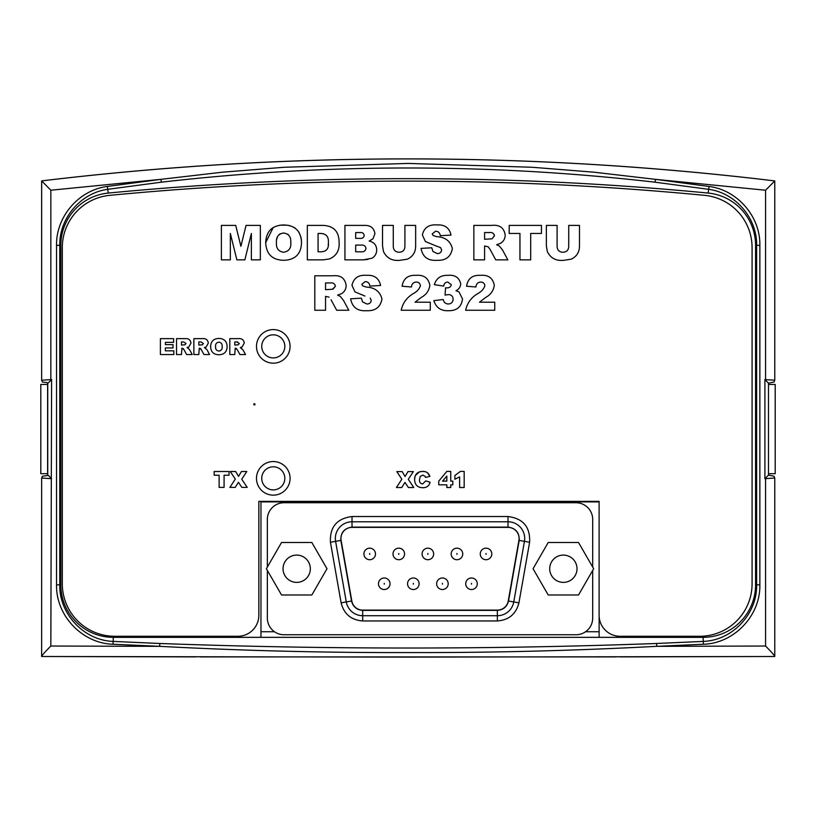 <?xml version="1.0" encoding="UTF-8"?>
<svg xmlns="http://www.w3.org/2000/svg" width="816" height="816" viewBox="0 0 816 816"><rect width="100%" height="100%" fill="white"/><g stroke="black" fill="none" stroke-linecap="round" stroke-linejoin="round"><path stroke-width="1.22" d="M296.687 582.389A13.648 13.648 0 0 1 283.04 568.742A13.648 13.648 0 0 1 296.687 555.094A13.648 13.648 0 0 1 310.335 568.742A13.648 13.648 0 0 1 296.687 582.389M281.54 594.986L311.845 594.986L327.002 568.742L311.845 542.497L281.54 542.497L266.383 568.742L281.54 594.986M471.495 589.529A5.773 5.773 0 0 1 465.722 583.756A5.773 5.773 0 0 1 471.495 577.983A5.773 5.773 0 0 1 477.268 583.756A5.773 5.773 0 0 1 471.495 589.529A5.773 5.773 0 0 0 477.268 583.756A5.773 5.773 0 0 0 471.495 577.983M413.335 589.529A5.773 5.773 0 0 1 407.561 583.756A5.773 5.773 0 0 1 413.335 577.983A5.773 5.773 0 0 1 419.108 583.756A5.773 5.773 0 0 1 413.335 589.529A5.773 5.773 0 0 0 419.108 583.756A5.773 5.773 0 0 0 413.335 577.983M486.04 559.715A5.773 5.773 0 0 1 480.257 553.942A5.773 5.773 0 0 1 486.04 548.168A5.773 5.773 0 0 1 491.813 553.942A5.773 5.773 0 0 1 486.04 559.715A5.773 5.773 0 0 0 491.813 553.942A5.773 5.773 0 0 0 486.04 548.168M427.87 559.715A5.773 5.773 0 0 1 422.096 553.942A5.773 5.773 0 0 1 427.87 548.168A5.773 5.773 0 0 1 433.643 553.942A5.773 5.773 0 0 1 427.87 559.715A5.773 5.773 0 0 0 433.643 553.942A5.773 5.773 0 0 0 427.87 548.168M369.709 559.715A5.773 5.773 0 0 1 363.936 553.942A5.773 5.773 0 0 1 369.709 548.168A5.773 5.773 0 0 1 375.482 553.942A5.773 5.773 0 0 1 369.709 559.715A5.773 5.773 0 0 0 375.482 553.942A5.773 5.773 0 0 0 369.709 548.168M398.789 559.715A5.773 5.773 0 0 1 393.016 553.942A5.773 5.773 0 0 1 398.789 548.168A5.773 5.773 0 0 1 404.563 553.942A5.773 5.773 0 0 1 398.789 559.715A5.773 5.773 0 0 0 404.563 553.942A5.773 5.773 0 0 0 398.789 548.168M456.95 559.715A5.773 5.773 0 0 1 451.177 553.942A5.773 5.773 0 0 1 456.95 548.168A5.773 5.773 0 0 1 462.733 553.942A5.773 5.773 0 0 1 456.95 559.715A5.773 5.773 0 0 0 462.733 553.942A5.773 5.773 0 0 0 456.95 548.168M384.254 589.529A5.773 5.773 0 0 1 378.471 583.756A5.773 5.773 0 0 1 384.254 577.983A5.773 5.773 0 0 1 390.028 583.756A5.773 5.773 0 0 1 384.254 589.529A5.773 5.773 0 0 0 390.028 583.756A5.773 5.773 0 0 0 384.254 577.983M442.415 589.529A5.773 5.773 0 0 1 436.642 583.756A5.773 5.773 0 0 1 442.415 577.983A5.773 5.773 0 0 1 448.188 583.756A5.773 5.773 0 0 1 442.415 589.529A5.773 5.773 0 0 0 448.188 583.756A5.773 5.773 0 0 0 442.415 577.983M267.352 570.435L267.352 618.079A16.667 16.667 0 0 0 284.019 634.746L576.025 634.746A16.667 16.667 0 0 0 592.691 618.079L592.691 570.435M592.691 567.059L592.691 519.415A16.667 16.667 0 0 0 576.025 502.748L284.019 502.748A16.667 16.667 0 0 0 267.352 519.415L267.352 567.059M330.439 542.252C329.705 527.024 336.896 518.456 352.022 516.528L508.031 516.528C523.148 518.456 530.349 527.024 529.615 542.252L518.925 602.851C516.069 614.04 508.868 620.078 497.342 620.956L362.702 620.956C351.186 620.078 343.985 614.04 341.119 602.851L330.439 542.252L335.6 541.345L346.29 601.933L341.119 602.851M362.702 620.956L362.702 615.713A16.667 16.667 0 0 1 346.29 601.933A16.667 16.667 0 0 0 362.702 615.713L497.342 615.713A16.667 16.667 0 0 0 513.764 601.933L524.443 541.345L529.615 542.252M508.031 516.528L508.031 521.781A16.667 16.667 0 0 1 524.443 541.345A16.667 16.667 0 0 0 508.031 521.781L352.022 521.781L352.022 516.528M352.022 521.781A16.667 16.667 0 0 0 335.6 541.345A16.667 16.667 0 0 1 352.022 521.781L352.022 527.116L508.031 527.116C515.763 528.176 519.486 532.613 519.19 540.416L508.511 601.015L518.925 602.851M362.702 610.113A11.067 11.067 0 0 1 351.808 600.964L341.119 540.365A11.067 11.067 0 0 1 352.022 527.381L508.031 527.381A11.067 11.067 0 0 1 518.925 540.365L508.246 600.964A11.067 11.067 0 0 1 497.342 610.113L362.702 610.113M109.793 195.34A3118.15 3118.15 0 0 1 704.585 195.34A52.489 52.489 0 0 1 752.077 247.595L752.077 583.797A52.489 52.489 0 0 1 699.587 636.286L620.109 636.286A21.002 21.002 0 0 1 599.107 615.284L599.107 501.381L258.845 501.381L258.845 615.284A21.002 21.002 0 0 1 237.844 636.286L114.801 636.286A52.489 52.489 0 0 1 62.302 583.797L62.302 247.595A52.489 52.489 0 0 1 109.793 195.34M273.278 329.582A16.799 16.799 0 0 1 290.078 346.382A16.799 16.799 0 0 1 273.278 363.181A16.799 16.799 0 0 1 256.479 346.382A16.799 16.799 0 0 1 273.278 329.582M273.278 461.55A16.799 16.799 0 0 1 290.078 478.349A16.799 16.799 0 0 1 273.278 495.149A16.799 16.799 0 0 1 256.479 478.349A16.799 16.799 0 0 1 273.278 461.55M273.278 334.825A11.546 11.546 0 0 1 284.825 346.382A11.546 11.546 0 0 1 273.278 357.928A11.546 11.546 0 0 1 261.732 346.382A11.546 11.546 0 0 1 273.278 334.825M273.278 466.803A11.546 11.546 0 0 1 284.825 478.349A11.546 11.546 0 0 1 273.278 489.896A11.546 11.546 0 0 1 261.732 478.349A11.546 11.546 0 0 1 273.278 466.803M218.841 338.436C213.588 338.64 210.844 341.363 210.61 346.606C210.844 341.363 213.588 338.64 218.841 338.436C224.094 338.558 226.858 341.241 227.134 346.474C226.879 341.251 224.114 338.569 218.841 338.436M188.302 348.167L187.037 347.565L189.414 349.452M183.121 348.514L184.008 349.727L181.917 348.146L183.121 348.514M454.869 479.247L459.622 476.881L454.869 479.247L454.869 475.534L460.448 471.403L464.171 471.403L464.171 487.519L459.622 487.519L459.622 476.881M421.025 248.401C422.657 256.979 428.002 260.947 437.07 260.314C445.801 260.671 450.891 256.754 452.36 248.564C450.891 256.754 445.801 260.671 437.07 260.314C428.002 260.947 422.657 256.979 421.025 248.401L431.766 247.778L432.99 251.522L431.766 247.778M437.274 253.592L432.99 251.522L437.274 253.592C439.773 253.613 441.211 252.43 441.619 250.053C441.211 252.43 439.773 253.613 437.274 253.592M440.64 247.666L441.619 250.053L440.64 247.666L435.377 245.667L440.64 247.666M435.581 231.214C438.376 231.356 439.936 232.846 440.273 235.691C439.936 232.846 438.376 231.356 435.581 231.214L432.215 233.917L435.581 231.214M436.57 236.66L433 235.385L436.57 236.66C445.179 237.079 450.432 241.057 452.36 248.564M399.952 260.314L407.429 259.162L399.952 260.314C392.282 261.1 386.804 258.213 383.52 251.654C386.804 258.213 392.282 261.1 399.952 260.314M382.531 245.851L383.52 251.654L382.531 245.851L382.531 225.4L393.271 225.4L393.271 246.299C393.404 250.073 395.352 252.062 399.106 252.256C402.859 252.062 404.797 250.073 404.909 246.299C404.797 250.073 402.859 252.062 399.106 252.256M374.921 233.723C374.054 228.062 370.648 225.287 364.691 225.4C370.648 225.287 374.054 228.062 374.921 233.723L372.963 238.813L374.921 233.723M369.138 241.046L372.963 238.813L369.138 241.046C373.932 242.066 376.462 244.984 376.706 249.808C376.676 253.45 375.125 256.255 372.065 258.213L363.273 259.865L368.036 259.376M339.109 242.505C339.089 231.632 333.785 225.93 323.187 225.4C333.785 225.93 339.089 231.632 339.109 242.505C339.66 250.359 336.467 255.826 329.542 258.927L323.187 259.865L307.336 259.865L307.336 225.4L323.187 225.4M287.11 225.165L279.99 225.175M273.258 227.419L265.7 242.648C266.22 231.275 272.167 225.369 283.55 224.951C294.964 225.236 300.951 231.04 301.512 242.372L301.267 238.802M301.043 237.517L298.942 232.142M295.219 228.154L293.862 227.287M290.567 225.889L287.966 225.287M283.968 260.314C295.392 259.814 301.237 253.837 301.512 242.372C301.237 253.837 295.392 259.814 283.968 260.314C272.36 260.09 266.271 254.204 265.7 242.648M500.463 243.352C503.584 241.444 505.155 238.66 505.175 235.008C505.155 238.66 503.584 241.444 500.463 243.352L496.618 244.729L500.463 243.352M488.141 246.779L490.079 249.41L488.141 246.779L484.582 245.983L484.582 259.865L473.841 259.865L473.841 225.4L491.722 225.4C499.545 224.543 504.033 227.746 505.175 235.008M563.774 260.314L571.251 259.162L563.774 260.314C556.114 261.1 550.637 258.213 547.352 251.654C550.637 258.213 556.114 261.1 563.774 260.314M546.353 245.851L547.352 251.654L546.353 245.851L546.353 225.4L557.093 225.4L557.093 246.299C557.226 250.073 559.174 252.062 562.928 252.256C566.681 252.062 568.619 250.073 568.732 246.299L568.732 225.4L579.482 225.4L579.482 245.851C579.503 252.052 576.759 256.489 571.251 259.162M422.872 487.723C426.707 487.744 429.114 485.908 430.083 482.205C429.114 485.908 426.707 487.744 422.872 487.723C417.557 487.591 414.793 484.857 414.589 479.522C414.752 474.31 417.425 471.607 422.606 471.403L419.434 471.852L415.293 475.585M415.13 475.993L414.589 479.522M424.881 471.617L422.606 471.403C426.268 471.311 428.696 472.984 429.879 476.411L427.717 472.943M427.39 472.678L426.136 471.985M422.749 475.116L425.065 476.309L422.749 475.116L420.209 476.432L422.749 475.116M346.137 285.396C344.995 278.144 340.517 274.941 332.693 275.788C340.517 274.941 344.995 278.144 346.137 285.396C346.117 289.058 344.546 291.842 341.425 293.75L337.589 295.117L340.333 296.412L343.505 300.431L348.82 310.253L336.702 310.253L331.041 299.809M350.615 298.799C352.247 307.367 357.592 311.335 366.659 310.702C375.391 311.069 380.48 307.153 381.949 298.962C380.021 291.445 374.768 287.477 366.16 287.048L362.59 285.784L366.16 287.048C374.768 287.477 380.021 291.445 381.949 298.962C380.48 307.153 375.391 311.069 366.659 310.702C357.592 311.335 352.247 307.367 350.615 298.799L361.355 298.166L362.579 301.91L366.874 303.991C369.362 304.011 370.811 302.828 371.209 300.451C370.811 302.828 369.362 304.011 366.874 303.991M364.966 296.065L354.97 291.914L351.961 285.335C353.654 278.032 358.499 274.706 366.506 275.339C358.499 274.706 353.654 278.032 351.961 285.335M361.804 284.305L365.17 281.612L361.804 284.305L362.59 285.784M413.651 293.383C406.939 297.279 402.788 302.899 401.197 310.253C402.788 302.899 406.939 297.279 413.651 293.383C416.976 291.618 419.24 289.078 420.444 285.763C419.24 289.078 416.976 291.618 413.651 293.383M416.211 282.061C418.679 282.142 420.087 283.376 420.444 285.763C420.087 283.376 418.679 282.142 416.211 282.061C413.304 282.316 411.733 283.958 411.488 286.977L402.094 286.243C403.369 278.572 408 274.931 415.966 275.339C423.82 274.706 428.441 278.021 429.838 285.284C428.441 278.021 423.82 274.706 415.966 275.339M421.24 297.432C426.227 294.729 429.094 290.68 429.838 285.284C429.094 290.68 426.227 294.729 421.24 297.432L415.038 302.195L430.287 302.195L430.287 310.253L401.197 310.253M447.851 275.339C440.895 275.074 436.387 278.185 434.316 284.662C436.387 278.185 440.895 275.074 447.851 275.339C454.879 274.686 459.173 277.511 460.724 283.815C460.489 286.977 458.918 289.282 456.001 290.72C458.918 289.282 460.489 286.977 460.724 283.815M462.519 298.952L458.99 291.893L462.519 298.952C461.458 306.928 456.797 310.845 448.535 310.702C440.997 311.059 436.111 307.703 433.867 300.625C436.111 307.703 440.997 311.059 448.535 310.702M448.341 303.991C445.495 303.858 443.802 302.369 443.272 299.513C443.802 302.369 445.495 303.858 448.341 303.991C451.319 303.787 452.911 302.195 453.115 299.227C452.941 296.228 451.34 294.678 448.31 294.586L445.057 295.106L445.556 287.783L446.831 287.875L445.556 287.783M451.33 284.733C450.728 286.895 449.228 287.946 446.831 287.875C449.228 287.946 450.728 286.895 451.33 284.733L447.841 282.061L451.33 284.733M484.898 285.763C483.694 289.078 481.43 291.618 478.105 293.383C481.43 291.618 483.694 289.078 484.898 285.763C484.551 283.376 483.133 282.142 480.665 282.061C483.133 282.142 484.551 283.376 484.898 285.763M494.302 285.284C492.895 278.021 488.274 274.706 480.42 275.339C488.274 274.706 492.895 278.021 494.302 285.284C493.547 290.68 490.681 294.729 485.693 297.432C490.681 294.729 493.547 290.68 494.302 285.284M485.693 297.432L479.502 302.195L494.741 302.195L494.741 310.253L465.65 310.253C467.242 302.899 471.393 297.279 478.105 293.383M205.652 348.167L204.388 347.565L206.764 349.452M200.471 348.514L201.368 349.727L199.267 348.146L200.471 348.514M244.28 343.077C243.749 339.731 241.679 338.252 238.068 338.64C241.679 338.252 243.749 339.731 244.28 343.077L242.107 346.933L244.28 343.077M241.597 348.167L240.332 347.565L243.066 350.013L245.524 354.552L239.924 354.552L237.313 349.727L235.212 348.146L236.416 348.514M227.134 346.474C227.011 351.767 224.308 354.532 219.035 354.756C213.68 354.654 210.865 351.941 210.61 346.606M187.037 347.565L188.802 346.933L190.985 343.077C190.454 339.731 188.384 338.252 184.773 338.64L176.521 338.64L176.521 354.552L181.478 354.552L181.917 348.146M189.761 350.013L192.219 354.552L186.629 354.552L184.008 349.727M450.738 487.519L446.821 487.519L446.821 484.826L438.763 484.826L438.763 481.134L446.821 471.403L450.738 471.403L450.738 481.114L452.809 481.114L452.809 484.826L450.738 484.826L450.738 487.519M435.377 245.667L425.381 241.526L422.372 234.937C424.065 227.644 428.91 224.308 436.917 224.951C444.72 224.441 449.412 227.817 451.013 235.1L440.273 235.691M432.215 233.917L433 235.385M404.909 246.299L404.909 225.4L415.65 225.4L415.65 245.851C415.67 252.052 412.937 256.489 407.429 259.162M363.273 259.865L344.933 259.865L344.933 225.4L364.691 225.4M230.347 259.865L221.391 259.865L221.391 225.4L235.722 225.4L240.883 246.31L246.055 225.4L260.335 225.4L260.335 259.865L251.379 259.865L251.379 233.478L244.851 259.865L236.864 259.865L230.347 233.478L230.347 259.865M496.618 244.729L499.372 246.024L502.534 250.033L507.858 259.865L495.74 259.865L490.079 249.41M519.945 233.458L509.204 233.458L509.204 225.4L541.436 225.4L541.436 233.458L530.686 233.458L530.686 259.865L519.945 259.865L519.945 233.458M396.413 487.519L401.829 479.227L396.821 471.607L402.196 471.607L405.083 476.503L407.98 471.607L413.345 471.607L408.296 479.308L413.763 487.519L408.388 487.519L404.981 482.409L401.778 487.519L396.413 487.519M420.209 476.432L419.546 479.492C419.251 482.062 420.26 483.572 422.586 484L425.748 480.899L430.083 482.205M429.879 476.411L425.534 477.391L425.065 476.309M332.693 275.788L314.803 275.788L314.803 310.253L325.553 310.253L325.553 296.381L329.113 297.167M371.209 300.451L370.229 298.054M366.506 275.339C374.309 274.829 379.012 278.215 380.603 285.488L369.862 286.09C369.526 283.234 367.965 281.744 365.17 281.612M447.841 282.061C445.373 282.214 444.006 283.56 443.72 286.09L434.316 284.662M456.001 290.72L458.99 291.893M433.867 300.625L443.272 299.513M480.665 282.061C477.758 282.316 476.187 283.958 475.942 286.977L466.548 286.243C467.823 278.572 472.454 274.931 480.42 275.339M173.828 354.552L160.405 354.552L160.405 338.64L173.624 338.64L173.624 342.363L165.362 342.363L165.362 344.638L173.002 344.638L173.002 347.942L165.362 347.942L165.362 350.829L173.828 350.829L173.828 354.552M204.388 347.565L206.162 346.933L208.335 343.077C207.805 339.731 205.734 338.252 202.123 338.64L193.871 338.64L193.871 354.552L198.829 354.552L199.267 348.146M207.121 350.013L209.569 354.552L203.98 354.552L201.368 349.727M238.068 338.64L229.816 338.64L229.816 354.552L234.773 354.552L235.212 348.146M242.107 346.933L240.332 347.565M229.867 487.407L235.283 479.125L230.275 471.505L235.651 471.505L238.537 476.401L241.434 471.505L246.809 471.505L241.75 479.206L247.217 487.407L241.852 487.407L238.435 482.297L235.232 487.407L229.867 487.407M219.127 475.218L214.169 475.218L214.169 471.505L229.041 471.505L229.041 475.218L224.084 475.218L224.084 487.407L219.127 487.407L219.127 475.218M215.71 348.32L215.567 346.606C215.363 344.046 216.454 342.557 218.831 342.159C221.197 342.475 222.309 343.883 222.176 346.392C222.452 349.085 221.35 350.635 218.872 351.043C216.475 350.666 215.373 349.187 215.567 346.606C215.363 344.046 216.454 342.557 218.831 342.159C221.197 342.475 222.309 343.883 222.176 346.392M186.017 343.475L184.895 344.842L181.478 345.046L181.478 341.945L183.661 341.945L186.017 343.475M446.821 481.114L442.568 481.114L446.821 476.105L446.821 481.114M361.009 245.086C363.763 244.79 365.415 245.871 365.966 248.339C365.486 250.92 363.844 252.073 361.029 251.807L355.674 251.807L355.674 245.086L361.009 245.086M360.08 232.56C362.426 232.315 363.793 233.264 364.181 235.406C363.834 237.629 362.447 238.629 360.019 238.374L355.674 238.374L355.674 232.56L360.08 232.56C362.426 232.315 363.793 233.264 364.181 235.406C363.834 237.629 362.447 238.629 360.019 238.374M328.369 242.729C328.93 248.717 326.369 251.736 320.668 251.807L318.077 251.807L318.077 233.458L320.708 233.458C326.308 233.764 328.858 236.864 328.369 242.729L328.246 245.555M283.529 233.009C288.65 233.692 291.067 236.752 290.771 242.189C291.363 248.023 288.976 251.379 283.621 252.256C278.419 251.44 276.032 248.248 276.451 242.648C276.012 237.099 278.378 233.886 283.529 233.009M494.435 235.875L491.997 238.823L484.582 239.272L484.582 232.56L489.325 232.56C492.211 232.193 493.904 233.294 494.435 235.875L494.19 234.508M335.396 286.263L332.959 289.221L325.553 289.67L325.553 282.948L330.286 282.948C333.173 282.591 334.876 283.693 335.396 286.263L332.398 289.333M203.378 343.475L202.256 344.842L198.829 345.046L198.829 341.945L201.022 341.945L203.378 343.475M239.323 343.475L238.201 344.842L234.773 345.046L234.773 341.945L236.966 341.945L239.323 343.475M220.157 350.829L218.872 351.043M320.708 233.458L323.503 233.743M290.771 242.189C291.363 248.023 288.976 251.379 283.621 252.256C278.419 251.44 276.032 248.248 276.451 242.648M287.66 234.182L288.568 234.937M290.323 238.19L290.476 238.884M276.706 239.272L277.787 236.079M278.95 234.671L280.214 233.774M202.613 344.719L201.991 344.893M236.966 341.945L237.609 341.975M260.957 631.737L274.472 631.737M585.582 631.737L599.128 631.737M253.858 404.869L254.908 404.869L254.908 403.818L253.858 403.818L253.858 404.869M563.356 582.389A13.648 13.648 0 0 1 549.709 568.742A13.648 13.648 0 0 1 563.356 555.094A13.648 13.648 0 0 1 577.004 568.742A13.648 13.648 0 0 1 563.356 582.389M548.209 594.986L578.513 594.986L593.671 568.742L578.513 542.497L548.209 542.497L533.052 568.742L548.209 594.986M774.772 478.033L764.908 478.676L768.488 475.096L774.007 476.218L774.772 478.013L774.772 656.421C774.894 655.758 769.519 649.975 765.571 646.037L656.809 646.333L656.533 643.487C491.008 649.536 325.451 649.536 159.875 643.487L113.322 641.407C84.242 640.56 59.119 614.193 59.772 584.837L59.772 245.31C59.262 218.056 80.896 192.77 107.936 189.292L161.364 182.182C325.89 163.251 490.447 163.251 655.034 182.192L708.482 189.302C735.41 192.76 757.177 218.005 756.636 245.32L756.636 584.837C757.279 614.03 732.34 640.55 703.086 641.407L656.533 643.487M41.636 380.236L51.602 379.573L47.746 383.428L47.297 382.673L42.401 382.031L41.636 380.236L41.667 180.897L50.837 190.22L160.874 179.347L222.391 172.196L284.162 167.27L408.214 163.424L532.114 167.26L593.956 172.196L655.534 179.357L765.571 190.23L774.772 180.948M774.772 180.979L774.772 380.236L774.007 382.031L768.488 383.153L768.488 475.096M599.128 616.131L599.128 637.337L260.957 637.337L260.957 501.901L599.107 501.901M260.957 637.337L113.322 637.337A52.489 52.489 0 0 1 60.833 584.837L60.833 245.31A52.489 52.489 0 0 1 108.293 193.066A3129.931 3129.931 0 0 1 708.115 193.066A52.489 52.489 0 0 1 755.575 245.32L755.575 584.837A52.489 52.489 0 0 1 703.086 637.337L599.128 637.337M41.667 180.897C163.486 166.229 285.651 158.896 408.153 158.896C530.686 158.896 652.882 166.24 774.741 180.907C530.39 151.582 286.018 151.572 41.657 180.897M161.364 182.182L160.874 179.347L107.335 186.456C78.897 190.036 56.008 216.597 56.549 245.31L56.549 584.837C55.865 615.774 82.426 643.457 113.006 644.242L159.599 646.333L159.875 643.487M51.602 379.573L50.837 646.037L159.599 646.333C242.362 650.709 325.227 652.79 408.204 652.576C491.222 652.79 574.087 650.709 656.809 646.333L703.402 644.242C734.155 643.447 760.532 615.601 759.859 584.837L755.575 584.837M50.837 478.666L41.636 478.013L42.401 476.218L47.297 475.575L47.746 474.82L47.746 383.428M47.624 383.428L47.624 474.82M41.667 656.492L408.204 657.104L774.741 656.503M774.741 656.492L620.068 656.9M759.859 584.837L759.859 245.32C760.43 216.536 737.399 190.016 709.073 186.466L655.534 179.357L655.034 182.192M50.837 646.037C46.859 650.005 41.351 655.942 41.636 656.452L41.636 478.013M195.626 656.9L41.667 656.503M764.908 478.676L764.908 379.573L774.772 380.215M47.624 473.688L40.8 473.688L40.8 384.448L47.624 384.448M47.746 474.82L51.602 478.676M764.908 379.573L768.488 383.153M768.488 473.688L775.2 473.688L775.2 384.448L768.488 384.448M471.495 584.195L471.495 583.318L471.495 584.195M413.335 584.195L413.335 583.318L413.335 584.195M486.04 554.38L486.04 553.503L486.04 554.38M427.87 554.38L427.87 553.503L427.87 554.38M369.709 554.38L369.709 553.503L369.709 554.38M398.789 554.38L398.789 553.503L398.789 554.38M456.95 554.38L456.95 553.503L456.95 554.38M384.254 584.195L384.254 583.318L384.254 584.195M442.415 584.195L442.415 583.318L442.415 584.195M497.342 620.956L497.342 615.713A16.667 16.667 0 0 0 513.764 601.933M497.342 615.713L497.342 610.378C503.309 609.919 507.022 606.798 508.511 601.015M524.443 541.345L519.19 540.416M508.031 521.781L508.031 527.116M335.6 541.345L340.853 540.416C340.558 532.613 344.281 528.176 352.022 527.116M346.29 601.933L351.543 601.015L340.853 540.416M362.702 615.713L362.702 610.378C356.755 609.909 353.032 606.788 351.543 601.015M497.342 610.378L362.702 610.378M703.086 637.337L703.402 644.242M113.006 644.242L113.322 637.337M755.575 245.32L759.859 245.32M708.115 193.066L709.073 186.466M108.293 193.066L107.335 186.456M60.833 245.31L56.549 245.31M60.833 584.837L56.549 584.837M41.636 380.195L41.636 180.999M41.636 656.38L41.636 478.054M50.837 190.22L50.837 379.583M765.571 379.583L765.571 190.23M765.571 646.037L765.571 478.666M200.185 656.911L616.233 656.911"/></g></svg>

